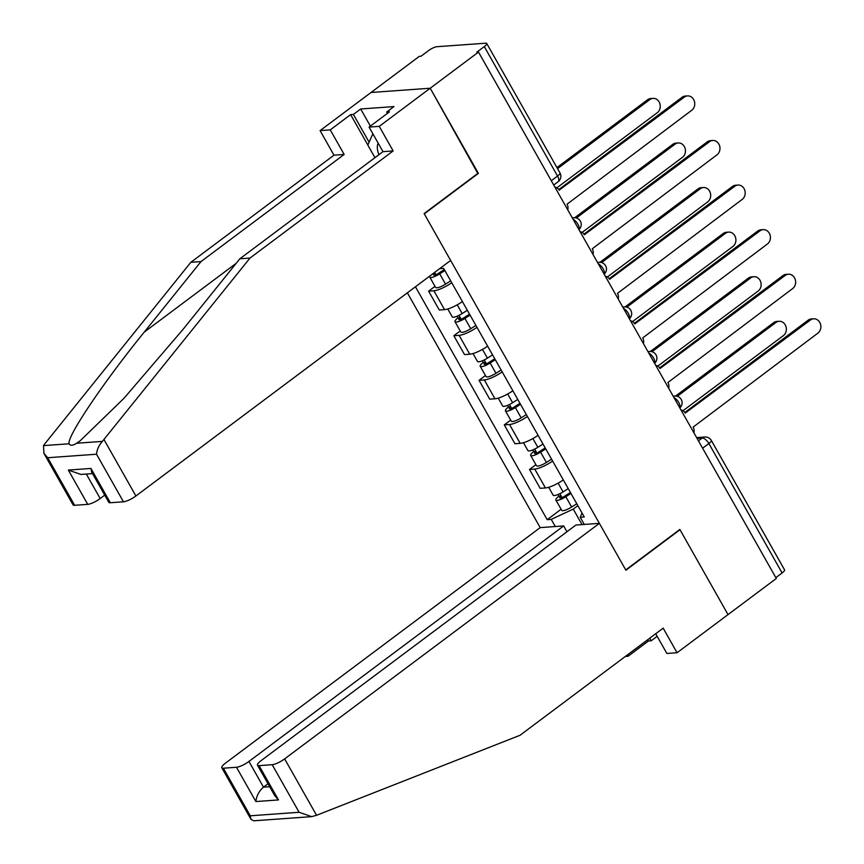 <?xml version="1.0" encoding="UTF-8"?>
<svg xmlns="http://www.w3.org/2000/svg" width="864" height="864" viewBox="0 0 864 864"><rect width="100%" height="100%" fill="white"/><g stroke="black" fill="none" stroke-linecap="round" stroke-linejoin="round"><path stroke-width="1.3" d="M407.365 292.831L540.194 527.612L225.472 763.128A10.163 2.506 -29.5 0 0 221.8 767.761A10.163 2.506 -29.5 0 0 223.366 768.204L236.477 767.264A10.163 2.506 -29.5 0 0 248.94 761.443L263.488 787.158C259.07 791.014 256.543 795.809 255.884 801.554L236.477 767.264M477.792 173.426L430.207 88.225L371.034 92.48L419.321 56.344L421.049 56.214L428.566 50.587A6.772 1.674 -29.5 0 1 436.871 46.71L485.698 43.2A6.772 1.674 -29.5 0 1 486.745 43.492L559.98 172.951A6.772 1.674 150.5 0 1 557.539 176.04L484.294 46.58A6.772 1.674 -29.5 0 0 486.745 43.492M655.711 633.733L666.878 653.465L677.063 652.73L776.304 578.47L478.505 52.088L430.207 88.225L371.034 92.48L320.08 130.604L330.253 129.881L344.164 154.451L333.979 155.185L320.08 130.604M478.386 173.383L424.278 213.872L625.73 569.938L679.838 529.448L728.017 614.606L680 529.729L625.892 570.229L599.378 523.357L284.645 758.884L316.559 815.292L311.656 816.642L299.117 812.279L272.192 764.694A10.163 2.506 -29.5 0 0 284.645 758.884M702.605 448.2L708.869 443.513A6.772 1.674 150.5 0 0 711.31 440.424L784.555 569.873A6.772 1.674 150.5 0 1 782.104 572.962L708.869 443.513A6.772 3.024 -126.8 0 0 702.184 438.037L697.064 438.404M775.85 577.649L782.104 572.962M484.294 46.58L476.777 52.218L478.505 52.088M451.742 282.733A15.584 3.845 150.5 0 1 433.868 290.768L428.609 291.146L439.279 310.003L444.539 309.625A15.584 3.845 -29.5 0 0 462.413 301.59M435.002 286.362L428.609 291.146M476.971 327.316A15.584 3.845 150.5 0 1 459.097 335.351L453.838 335.729L464.508 354.586L469.768 354.208A15.584 3.845 -29.5 0 0 487.642 346.172M460.22 330.944L453.838 335.729M502.189 371.887A15.584 3.845 150.5 0 1 484.315 379.922L479.056 380.3L489.726 399.168L494.986 398.79A15.584 3.845 -29.5 0 0 512.86 390.755M485.449 375.527L479.056 380.3M527.407 416.47A15.584 3.845 150.5 0 1 509.533 424.505L504.274 424.883L514.944 443.74L520.204 443.362A15.584 3.845 -29.5 0 0 538.078 435.326M510.667 420.098L504.274 424.883M552.636 461.052A15.584 3.845 150.5 0 1 534.762 469.087L529.502 469.465L540.173 488.322L545.432 487.944A15.584 3.845 -29.5 0 0 563.306 479.909M535.885 464.681L529.502 469.465M582.023 513L580.241 517.298L584.291 517.007L443.632 268.391L439.646 268.682M580.241 517.298L584.28 524.448M555.293 526.522L551.254 519.383L573.253 509.101L582.034 524.599M415.444 286.794L547.193 519.674L551.254 519.383M577.865 505.656L573.253 509.101M561.114 509.263L547.193 519.674M567.778 209.898A6.772 5.821 85.9 0 0 567.043 204.196L691.772 110.246A7.798 6.696 85.9 0 0 694.386 101.272A7.798 6.696 85.9 0 0 687.496 95.904A7.798 6.696 85.9 0 0 684.331 97.103L559.127 190.188A6.772 5.821 85.9 0 0 554.882 187.099M558.738 189.572L682.096 97.265A7.798 6.696 -94.1 0 1 685.249 96.066L687.496 95.904M444.312 269.59L438.372 273.38A4.061 1.004 150.5 0 1 433.609 274.946A4.061 1.004 150.5 0 1 435.078 273.1L434.678 272.398M556.891 187.834L657.266 112.72A7.798 6.696 85.9 0 0 659.88 103.745A7.798 6.696 85.9 0 0 652.99 98.377A7.798 6.696 85.9 0 0 649.825 99.576L557.55 168.631M444.852 270.562L439.711 273.845A8.467 2.095 150.5 0 1 429.775 277.117A8.467 2.095 150.5 0 1 430.142 275.789M450.673 280.843L445.532 284.137A8.467 2.095 150.5 0 1 435.596 287.41L429.775 277.117M556.945 167.573L647.59 99.738A7.798 6.696 -94.1 0 1 650.743 98.539L652.99 98.377M435.953 274.644L435.078 273.1L433.598 273.208M593.006 254.47A6.772 5.821 85.9 0 0 592.272 248.767L716.99 154.829A7.798 6.696 85.9 0 0 719.604 145.843A7.798 6.696 85.9 0 0 712.714 140.476A7.798 6.696 85.9 0 0 709.56 141.674L584.345 234.77A6.772 5.821 85.9 0 0 580.111 231.682M583.956 234.155L707.314 141.836A7.798 6.696 -94.1 0 1 710.478 140.638L712.714 140.476M618.224 299.052A6.772 5.821 85.9 0 0 617.49 293.35L742.219 199.4A7.798 6.696 85.9 0 0 744.833 190.426A7.798 6.696 85.9 0 0 737.942 185.058A7.798 6.696 85.9 0 0 734.778 186.257L609.563 279.342A6.772 5.821 85.9 0 0 605.329 276.264M609.174 278.737L732.532 186.419A7.798 6.696 -94.1 0 1 735.696 185.22L737.942 185.058M344.164 154.451L200.988 261.587L190.814 262.321L44.809 443.815L43.502 445.619L43.902 453.33L47.704 457.726L74.628 505.3A10.163 2.506 150.5 0 1 73.062 504.857L43.902 453.33M200.988 261.587L144.266 332.1C103.442 382.234 66.085 437.789 69.185 443.772C70.178 445.856 72.684 445.673 76.702 443.232L80.136 440.834L123.941 398.336L183.092 329.314L239.814 258.8L382.979 151.664L369.068 127.094L389.459 111.834L386.694 112.039L393.973 106.585L360.677 108.983L353.398 114.426L369.112 142.193M190.814 262.321L333.979 155.185M123.455 501.8L96.53 454.216C96.941 449.593 98.885 445.316 102.384 441.385L249.988 258.066L393.152 150.93L379.253 126.36L430.207 88.225L478.224 173.092L424.116 213.592L450.63 260.453L135.907 495.979A10.163 2.506 150.5 0 1 123.455 501.8L110.333 502.74A10.163 2.506 150.5 0 1 108.767 502.297L91.606 471.96L90.936 468.45L110.333 502.74M379.253 126.36L369.068 127.094M367.837 145.033L350.633 114.62L330.253 129.881M350.633 114.62L353.398 114.426M393.152 150.93L382.979 151.664M249.988 258.066L239.814 258.8M86.335 474.044L100.192 498.539A10.163 2.506 150.5 0 1 87.739 504.36L74.628 505.3M100.192 498.539L104.728 495.148M387.439 113.346L386.694 112.039M360.677 108.983L370.375 126.112M87.739 504.36L68.332 470.07L80.87 474.433L92.534 473.591M316.559 815.292L519.988 735.296L663.163 628.16L677.063 652.73M540.194 527.612L563.663 525.928L248.94 761.443M657.191 636.325L651.208 640.807L648.443 641.002L628.063 656.251L625.352 656.446M627.34 654.966L628.063 656.251M599.378 523.357L575.91 525.042L261.187 760.568A10.163 2.506 -29.5 0 0 257.515 765.202A10.163 2.506 -29.5 0 0 259.081 765.644L272.192 764.694M566.957 531.749L563.663 525.928M679.396 529.772L680 529.729M268.024 783.767L263.488 787.158L269.687 786.715M648.443 641.002L647.719 639.716M649.739 638.204L651.208 640.807M259.081 765.644L278.478 799.934L274.676 795.539L257.515 765.202M223.366 768.204L250.29 815.789L250.96 819.299L253.768 820.8L311.656 816.642M378.194 143.208A22.021 9.839 -126.8 0 0 378.896 154.721M374.954 157.669L367.826 145.076L372.859 133.78M467.327 310.284L462.186 313.567A8.467 2.095 150.5 0 1 452.25 316.84L447.79 308.977M469.53 314.172L463.601 317.963A4.061 1.004 150.5 0 1 458.827 319.529A4.061 1.004 150.5 0 1 460.296 317.682L458.989 315.371M582.109 232.416L682.484 157.302A7.798 6.696 85.9 0 0 685.098 148.327A7.798 6.696 85.9 0 0 678.208 142.96A7.798 6.696 85.9 0 0 675.054 144.158L576.374 217.998M470.081 315.133L464.929 318.427A8.467 2.095 150.5 0 1 454.993 321.7A8.467 2.095 150.5 0 1 458.05 317.833L457.132 316.213M475.902 325.426L470.75 328.709A8.467 2.095 150.5 0 1 460.814 331.992L454.993 321.7M574.711 217.717L672.808 144.32A7.798 6.696 -94.1 0 1 675.972 143.122L678.208 142.96M461.171 319.226L460.296 317.682L458.05 317.833M492.556 354.856L487.404 358.15A8.467 2.095 150.5 0 1 477.468 361.422L473.018 353.549M494.748 358.754L488.819 362.534A4.061 1.004 150.5 0 1 484.045 364.111A4.061 1.004 150.5 0 1 485.514 362.254L484.207 359.942M607.338 276.998L707.713 201.884A7.798 6.696 85.9 0 0 710.327 192.91A7.798 6.696 85.9 0 0 703.436 187.531A7.798 6.696 85.9 0 0 700.272 188.741L601.603 262.58M495.299 359.716L490.147 362.999A8.467 2.095 150.5 0 1 480.211 366.282A8.467 2.095 150.5 0 1 483.278 362.416L482.35 360.785M501.12 370.008L495.968 373.291A8.467 2.095 150.5 0 1 486.032 376.564L480.211 366.282M599.94 262.3L698.026 188.892A7.798 6.696 -94.1 0 1 701.19 187.693L703.436 187.531M486.389 363.809L485.514 362.254L483.278 362.416M643.442 343.634A6.772 5.821 85.9 0 0 642.708 337.932L767.437 243.983A7.798 6.696 85.9 0 0 770.051 235.008A7.798 6.696 85.9 0 0 763.16 229.64A7.798 6.696 85.9 0 0 759.996 230.839L634.792 323.924A6.772 5.821 85.9 0 0 630.547 320.846M634.403 323.309L757.76 231.001A7.798 6.696 -94.1 0 1 760.914 229.802L763.16 229.64M668.671 388.217A6.772 5.821 85.9 0 0 667.937 382.504L792.655 288.565A7.798 6.696 85.9 0 0 795.269 279.58A7.798 6.696 85.9 0 0 788.378 274.212A7.798 6.696 85.9 0 0 785.225 275.411L660.01 368.507A6.772 5.821 85.9 0 0 655.776 365.418M659.621 367.891L782.978 275.573A7.798 6.696 -94.1 0 1 786.143 274.374L788.378 274.212M693.889 432.788A6.772 5.821 85.9 0 0 693.155 427.086L817.884 333.137A7.798 6.696 85.9 0 0 820.498 324.162A7.798 6.696 85.9 0 0 813.607 318.794A7.798 6.696 85.9 0 0 810.443 319.993L685.228 413.089A6.772 5.821 85.9 0 0 680.994 410M684.839 412.474L808.196 320.155A7.798 6.696 -94.1 0 1 811.361 318.956L813.607 318.794M517.774 399.438L512.622 402.721A8.467 2.095 150.5 0 1 502.686 406.004L498.236 398.131M519.977 403.326L514.037 407.117A4.061 1.004 150.5 0 1 509.274 408.694A4.061 1.004 150.5 0 1 510.743 406.836L509.436 404.525M632.556 321.57L732.931 246.456A7.798 6.696 85.9 0 0 735.545 237.481A7.798 6.696 85.9 0 0 728.654 232.114A7.798 6.696 85.9 0 0 725.49 233.312L626.821 307.152M520.517 404.298L515.376 407.581A8.467 2.095 150.5 0 1 505.44 410.854A8.467 2.095 150.5 0 1 508.496 406.998L507.578 405.367M526.338 414.58L521.197 417.874A8.467 2.095 150.5 0 1 511.261 421.146L505.44 410.854M625.158 306.882L723.254 233.474A7.798 6.696 -94.1 0 1 726.408 232.276L728.654 232.114M511.618 408.38L510.743 406.836L508.496 406.998M542.992 444.02L537.851 447.304A8.467 2.095 150.5 0 1 527.915 450.576L523.454 442.714M545.195 447.908L539.266 451.699A4.061 1.004 150.5 0 1 534.492 453.265A4.061 1.004 150.5 0 1 535.961 451.418L534.654 449.107M657.774 366.152L758.149 291.038A7.798 6.696 85.9 0 0 760.763 282.064A7.798 6.696 85.9 0 0 753.872 276.696A7.798 6.696 85.9 0 0 750.719 277.895L652.039 351.734M545.746 448.88L540.594 452.164A8.467 2.095 150.5 0 1 530.658 455.436A8.467 2.095 150.5 0 1 533.714 451.58L532.796 449.95M551.567 459.162L546.415 462.445A8.467 2.095 150.5 0 1 536.479 465.728L530.658 455.436M650.387 351.464L748.472 278.057A7.798 6.696 -94.1 0 1 751.637 276.858L753.872 276.696M536.836 452.963L535.961 451.418L533.714 451.58M568.22 488.592L563.069 491.886A8.467 2.095 150.5 0 1 553.133 495.158L548.683 487.285M570.413 492.491L564.484 496.271A4.061 1.004 150.5 0 1 559.71 497.848A4.061 1.004 150.5 0 1 561.179 495.99L559.872 493.679M683.003 410.735L783.378 335.621A7.798 6.696 85.9 0 0 785.992 326.646A7.798 6.696 85.9 0 0 779.101 321.278A7.798 6.696 85.9 0 0 775.937 322.477L677.268 396.317M570.964 493.452L565.823 496.746A8.467 2.095 150.5 0 1 555.876 500.018A8.467 2.095 150.5 0 1 558.943 496.152L558.014 494.521M576.785 503.744L571.633 507.028A8.467 2.095 150.5 0 1 561.697 510.3L555.876 500.018M675.605 396.036L773.69 322.639A7.798 6.696 -94.1 0 1 776.855 321.43L779.101 321.278M562.054 497.545L561.179 495.99L558.943 496.152M679.763 407.83A6.772 3.024 -126.8 0 0 678.791 402.559A6.772 3.024 -126.8 0 0 673.963 397.57M654.545 363.247A6.772 3.024 -126.8 0 0 653.573 357.988A6.772 3.024 -126.8 0 0 648.745 352.998M629.327 318.665A6.772 3.024 -126.8 0 0 628.344 313.405A6.772 3.024 -126.8 0 0 623.527 308.416M604.098 274.093A6.772 3.024 -126.8 0 0 603.126 268.823A6.772 3.024 -126.8 0 0 598.298 263.833M578.88 229.511A6.772 3.024 -126.8 0 0 577.908 224.24A6.772 3.024 -126.8 0 0 573.08 219.262M698.447 440.834L702.184 438.037A6.772 5.821 85.9 0 1 704.927 437L696.611 437.594M520.204 443.362L509.533 424.505M494.986 398.79L484.315 379.922M469.768 354.208L459.097 335.351M444.539 309.625L433.868 290.768M545.432 487.944L534.762 469.087M572.422 218.095A6.772 5.821 -94.1 0 1 573.966 217.739L572.281 217.858M597.64 262.678A6.772 5.821 -94.1 0 1 599.195 262.31L597.51 262.44M622.868 307.26A6.772 5.821 -94.1 0 1 624.413 306.893L622.728 307.012M648.086 351.832A6.772 5.821 -94.1 0 1 649.631 351.475L647.946 351.594M673.304 396.414A6.772 5.821 -94.1 0 1 674.86 396.047L673.175 396.176M553.716 185.026L558.144 181.71A6.772 3.024 -126.8 0 0 557.539 176.04L551.275 180.716M684.331 97.103L682.096 97.265M445.532 284.137L439.711 273.845M647.59 99.738L649.825 99.576M709.56 141.674L707.314 141.836M734.778 186.257L732.532 186.419M43.502 445.619L69.185 443.772M76.702 443.232L102.384 441.385M96.53 454.216L47.704 457.726M68.332 470.07L90.936 468.45M103.993 439.571L135.907 495.979M236.164 263.336L144.266 332.1M250.29 815.789L299.117 812.279M278.478 799.934L255.884 801.554M462.186 313.567L457.24 304.83M470.75 328.709L464.929 318.427M672.808 144.32L675.054 144.158M487.404 358.15L482.458 349.402M495.968 373.291L490.147 362.999M698.026 188.892L700.272 188.741M759.996 230.839L757.76 231.001M785.225 275.411L782.978 275.573M810.443 319.993L808.196 320.155M512.622 402.721L507.676 393.984M521.197 417.874L515.376 407.581M723.254 233.474L725.49 233.312M537.851 447.304L532.904 438.566M546.415 462.445L540.594 452.164M748.472 278.057L750.719 277.895M563.069 491.886L558.122 483.138M571.633 507.028L565.823 496.746M773.69 322.639L775.937 322.477M578.923 229.586A6.772 6.772 0 0 0 573.966 217.739M604.141 274.169A6.772 6.772 0 0 0 599.195 262.31M629.37 318.74A6.772 6.772 0 0 0 624.413 306.893M654.588 363.323A6.772 6.772 0 0 0 649.631 351.475M679.806 407.905A6.772 6.772 0 0 0 674.86 396.047M711.31 440.424A6.772 6.772 0 0 0 704.927 437M558.144 181.71A6.772 6.772 0 0 0 559.98 172.951M250.96 819.299L221.8 767.761"/></g></svg>
